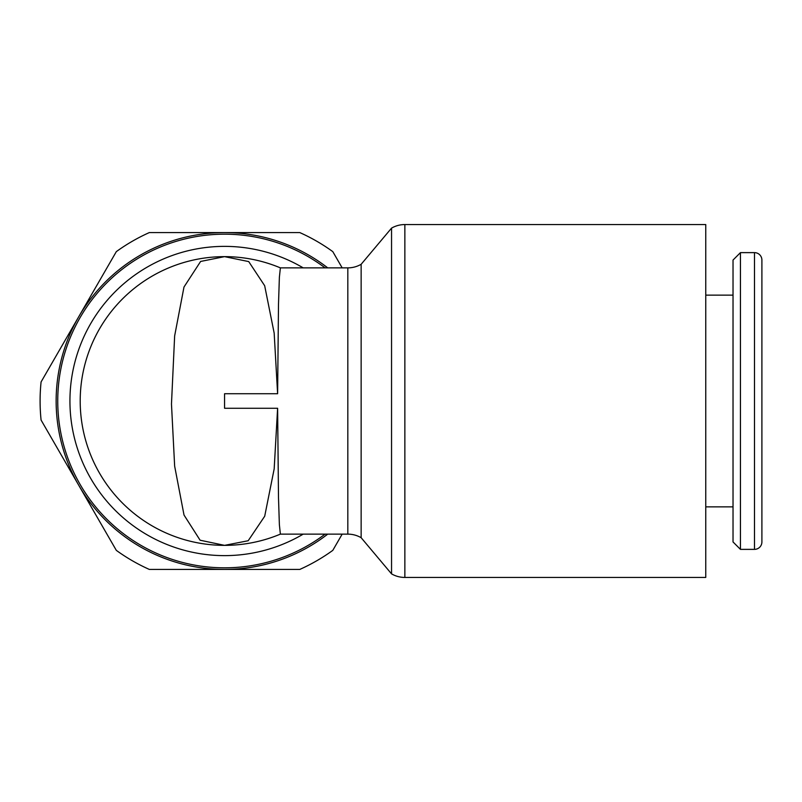 <?xml version="1.0" encoding="UTF-8"?>
<svg xmlns="http://www.w3.org/2000/svg" width="802" height="802" viewBox="0 0 802 802"><rect width="100%" height="100%" fill="white"/><g stroke="black" fill="none" stroke-linecap="round" stroke-linejoin="round"><path stroke-width="1.2" d="M56.14 401A168.42 168.42 0 0 1 78.706 316.79L41.082 381.942A184.46 184.46 0 0 0 41.082 420.058L78.706 485.21A168.42 168.42 0 0 1 56.14 401M325.081 267.868A166.816 166.816 0 0 0 57.744 401A166.816 166.816 0 0 0 325.081 534.132M303.206 267.868A154.626 154.626 0 0 0 69.934 401A154.626 154.626 0 0 0 303.206 534.132M327.717 534.132A168.42 168.42 0 0 1 78.706 485.21L116.32 550.362A184.46 184.46 0 0 0 149.322 569.42L299.798 569.42A184.46 184.46 0 0 0 332.8 550.362L342.173 534.132M342.173 267.868L332.8 251.638A184.46 184.46 0 0 0 299.798 232.58L149.322 232.58A184.46 184.46 0 0 0 116.32 251.638L78.706 316.79A168.42 168.42 0 0 1 327.717 267.868M277.612 393.732L274.164 333.071L264.67 285.712L248.72 261.592L224.56 256.64A144.36 144.36 0 0 1 280.379 267.868L280.379 267.868A144.36 144.36 0 0 0 80.2 401A144.36 144.36 0 0 0 280.379 534.132A144.36 144.36 0 0 1 224.56 545.36L248.189 540.738L264.7 516.237L274.174 468.899L277.612 408.268L224.56 408.268L224.56 393.732L277.612 393.732L278.495 304.279L279.377 277.302L280.379 267.868L347.827 267.868L347.827 534.132A26.626 26.626 0 0 1 361.141 537.701L391.546 573.871L391.546 228.129A26.626 26.626 0 0 1 404.86 224.56L404.86 577.44A26.626 26.626 0 0 1 391.546 573.871M347.827 534.132L280.379 534.132L279.377 524.698L278.495 497.731L277.612 408.268M404.86 224.56L705.76 224.56L705.76 577.44L404.86 577.44M347.827 267.868A26.626 26.626 0 0 0 361.141 264.299L361.141 537.701M754.481 549.37A7.418 7.418 0 0 0 761.9 541.952L761.9 260.048A7.418 7.418 0 0 0 754.481 252.63L754.481 549.37L740.447 549.37L740.447 252.63L754.481 252.63M740.447 252.63L733.028 260.048L733.028 541.952L740.447 549.37M171.478 404.048L174.646 466.132L184.019 515.034L200.099 540.217L224.56 545.36A144.36 144.36 0 0 1 80.2 401A144.36 144.36 0 0 1 224.56 256.64L200.61 261.452L183.989 287.026L174.646 335.898L171.478 404.048M705.76 506.864L733.028 506.864M705.76 295.136L733.028 295.136M361.141 264.299L391.546 228.129"/></g></svg>
